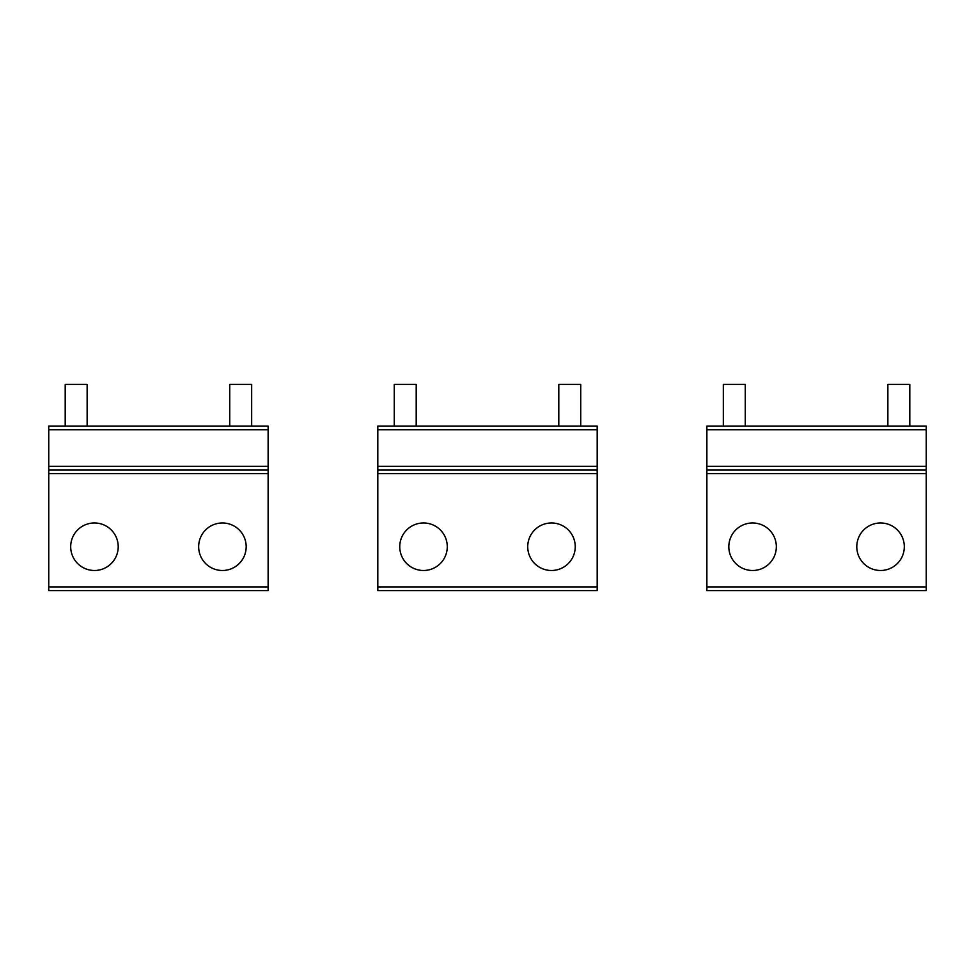 <?xml version="1.0" encoding="UTF-8"?>
<svg xmlns="http://www.w3.org/2000/svg" width="975" height="975" viewBox="0 0 975 975"><rect width="100%" height="100%" fill="white"/><g stroke="black" fill="none" stroke-linecap="round" stroke-linejoin="round"><path stroke-width="1.46" d="M65.203 426.075L65.203 384.394L87.141 384.394L87.141 426.075M229.734 384.394L229.734 426.075L229.734 384.394L251.672 384.394L251.672 426.075M394.266 426.075L394.266 384.394L416.203 384.394L416.203 426.075M558.797 426.075L558.797 384.394L580.734 384.394L580.734 426.075M723.328 426.075L723.328 384.394L745.266 384.394L745.266 426.075M887.859 426.075L887.859 384.394L909.797 384.394L909.797 426.075M201.569 535.336A23.766 23.766 0 0 1 233.817 525.878A23.766 23.766 0 0 1 243.275 558.127A23.766 23.766 0 0 1 211.027 567.584A23.766 23.766 0 0 1 201.569 535.336M268.125 429.731L268.125 590.606L48.75 590.606L48.75 426.075L268.125 426.075L268.125 429.731L48.75 429.731M73.6 535.336A23.766 23.766 0 0 0 83.058 567.584A23.766 23.766 0 0 0 115.306 558.127A23.766 23.766 0 0 0 105.848 525.878A23.766 23.766 0 0 0 73.6 535.336M87.506 426.075L64.838 426.075M268.125 469.95L48.75 469.95M530.632 535.336A23.766 23.766 0 0 1 562.88 525.878A23.766 23.766 0 0 1 572.337 558.127A23.766 23.766 0 0 1 540.089 567.584A23.766 23.766 0 0 1 530.632 535.336M597.188 429.731L597.188 590.606L377.812 590.606L377.812 426.075L597.188 426.075L597.188 429.731L377.812 429.731M402.663 535.336A23.766 23.766 0 0 0 412.12 567.584A23.766 23.766 0 0 0 444.368 558.127A23.766 23.766 0 0 0 434.911 525.878A23.766 23.766 0 0 0 402.663 535.336M416.569 426.075L393.9 426.075M597.188 469.95L377.812 469.95M859.694 535.336A23.766 23.766 0 0 1 891.942 525.878A23.766 23.766 0 0 1 901.4 558.127A23.766 23.766 0 0 1 869.152 567.584A23.766 23.766 0 0 1 859.694 535.336A23.766 23.766 0 0 1 891.942 525.878A23.766 23.766 0 0 1 901.4 558.127M926.25 429.731L926.25 590.606L706.875 590.606L706.875 426.075L926.25 426.075L926.25 429.731L706.875 429.731M731.725 535.336A23.766 23.766 0 0 0 741.183 567.584A23.766 23.766 0 0 0 773.431 558.127A23.766 23.766 0 0 0 763.973 525.878A23.766 23.766 0 0 0 731.725 535.336A23.766 23.766 0 0 0 741.183 567.584A23.766 23.766 0 0 0 773.431 558.127M745.631 426.075L722.963 426.075M926.25 469.95L706.875 469.95M268.125 586.95L48.75 586.95M268.125 473.606L48.75 473.606M268.125 466.294L48.75 466.294M597.188 586.95L377.812 586.95M597.188 473.606L377.812 473.606M597.188 466.294L377.812 466.294M926.25 586.95L706.875 586.95M926.25 473.606L706.875 473.606M926.25 466.294L706.875 466.294"/></g></svg>
